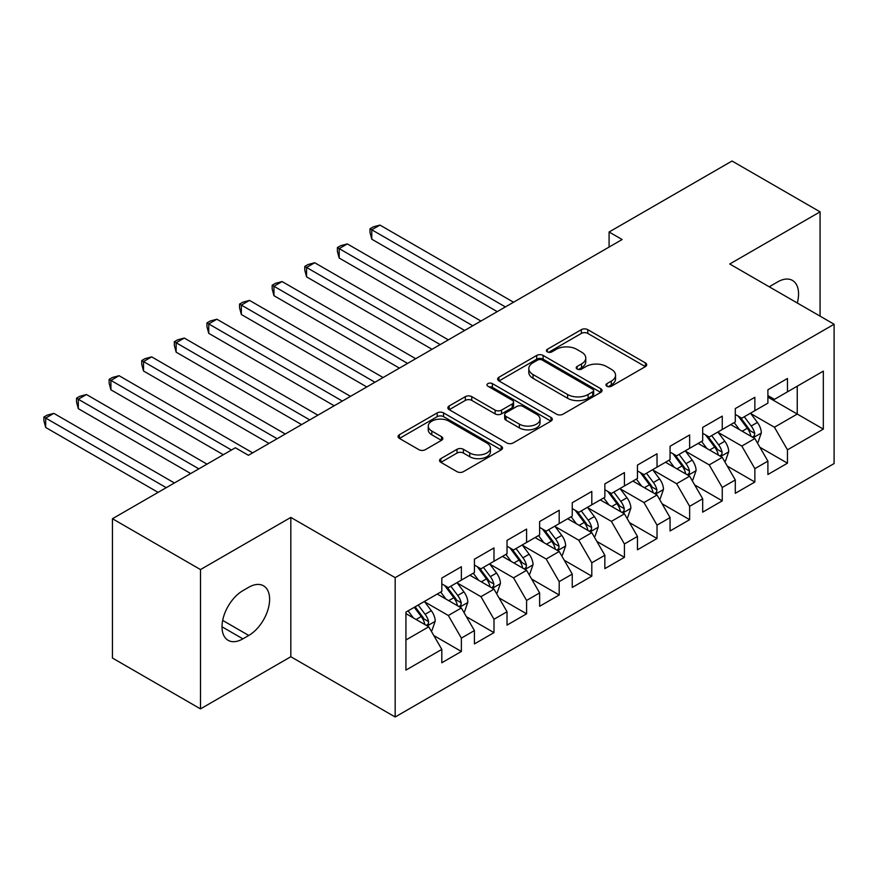 <?xml version="1.0" encoding="UTF-8"?>
<svg xmlns="http://www.w3.org/2000/svg" width="878" height="878" viewBox="0 0 878 878"><rect width="100%" height="100%" fill="white"/><g stroke="black" fill="none" stroke-linecap="round" stroke-linejoin="round"><path stroke-width="1.32" d="M606.907 386.243A3.172 1.833 0 0 0 611.384 386.243L645.396 366.609A4.522 2.612 0 0 0 646.713 364.765A4.522 2.612 0 0 0 645.396 362.91L587.777 329.645A4.522 2.612 0 0 0 581.379 329.645L547.367 349.279A3.172 1.833 0 0 0 546.434 350.574A3.172 1.833 0 0 0 547.367 351.869A3.172 1.833 0 0 0 551.845 351.869L556.246 349.334A14.487 8.363 0 0 1 576.736 349.334L581.532 352.1A14.487 8.363 0 0 1 585.78 358.015A14.487 8.363 0 0 1 581.532 363.931L577.131 366.466A3.172 1.833 0 0 0 576.209 367.761A3.172 1.833 0 0 0 577.131 369.056A3.172 1.833 0 0 0 581.62 369.056L586.021 366.521A14.487 8.363 0 0 1 606.5 366.521L611.308 369.287A14.487 8.363 0 0 1 615.544 375.202A14.487 8.363 0 0 1 611.308 381.118L606.907 383.653A3.172 1.833 0 0 0 605.974 384.948A3.172 1.833 0 0 0 606.907 386.243L606.907 383.653M440.855 458.634A4.522 2.612 0 0 0 439.527 460.489A4.522 2.612 0 0 0 440.855 462.333L457.021 471.673A4.522 2.612 0 0 0 463.419 471.673L501.195 449.865A4.522 2.612 0 0 0 502.523 448.01A4.522 2.612 0 0 0 501.195 446.167L443.577 412.901A4.522 2.612 0 0 0 437.178 412.901L399.402 434.709A4.522 2.612 0 0 0 398.074 436.553A4.522 2.612 0 0 0 399.402 438.407L418.927 449.679A4.522 2.612 0 0 0 425.336 449.679L441.491 440.339A4.522 2.612 0 0 0 442.819 438.495A4.522 2.612 0 0 0 441.491 436.651L431.811 431.054A12.105 6.991 0 0 1 428.266 426.115A12.105 6.991 0 0 1 435.74 419.651A12.105 6.991 0 0 1 448.943 421.166L486.873 443.072A12.105 6.991 0 0 1 490.418 448.01A12.105 6.991 0 0 1 482.944 454.475A12.105 6.991 0 0 1 469.741 452.96L463.419 449.306A4.522 2.612 0 0 0 457.021 449.306L440.855 458.634L440.855 462.333M200.491 569.57L200.491 708.886L290.827 656.733L290.827 517.416L200.491 569.57L112.45 518.733L235.381 447.758L248.43 455.287L622.14 239.529L609.091 232.001L609.091 247.058M290.827 517.416L395.177 577.658L834.1 324.245L834.1 463.573L395.177 716.986L395.177 577.658M820.074 316.157L820.074 211.85L729.75 264.004L834.1 324.245M820.074 211.85L732.032 161.014L609.091 232.001M556.564 414.196A4.522 2.612 0 0 0 562.974 414.196L600.739 392.389A4.522 2.612 0 0 0 602.067 390.545A4.522 2.612 0 0 0 600.739 388.691L543.12 355.425A4.522 2.612 0 0 0 536.721 355.425L498.956 377.233A4.522 2.612 0 0 0 497.628 379.087A4.522 2.612 0 0 0 498.956 380.931L556.564 414.196M489.178 386.924A3.172 1.833 0 0 1 492.393 387.374L492.393 383.609L550.967 417.434A4.522 2.612 0 0 1 552.295 419.278A4.522 2.612 0 0 1 550.967 421.122L513.191 442.929A4.522 2.612 0 0 1 506.793 442.929L449.174 409.664L449.174 405.976A4.522 2.612 0 0 0 447.857 407.82A4.522 2.612 0 0 0 449.174 409.664M449.174 405.976L465.34 396.636A4.522 2.612 0 0 1 471.749 396.636L495.115 410.125A4.522 2.612 0 0 0 501.514 410.125L512.236 403.935A4.522 2.612 0 0 0 513.564 402.091A4.522 2.612 0 0 0 512.236 400.247L487.905 386.199A3.172 1.833 0 0 1 486.983 384.904A3.172 1.833 0 0 1 488.936 383.214A3.172 1.833 0 0 1 492.393 383.609M767.899 397.108L797.246 414.054L797.246 386.188L823.334 371.131L787.467 391.84L787.467 378.473L767.899 389.766L767.899 403.134L754.86 410.663L754.86 397.295L735.292 408.588L735.292 421.956L722.254 429.496L722.254 416.128L702.685 427.421L702.685 440.789L689.636 448.318L689.636 434.95L670.068 446.243L670.068 459.611L657.029 467.151L657.029 453.783L637.461 465.077L637.461 478.444L624.423 485.973L624.423 472.605L604.854 483.899L604.854 497.266L591.805 504.795L591.805 491.428L572.247 502.732L572.247 516.099L559.198 523.628L559.198 510.261L539.63 521.554L539.63 534.921L526.591 542.45L526.591 529.083L507.023 540.387L507.023 553.755L493.985 561.283L493.985 547.916L474.416 559.209L474.416 572.577L461.367 580.106L461.367 566.738L441.81 578.042L441.81 591.41L405.932 612.12L405.932 670.101L441.81 649.391L428.76 626.804L405.932 613.623M823.334 371.131L823.334 429.112L787.467 449.821L774.429 427.235L750.778 413.582M759.909 447.286L787.467 463.189L787.467 449.821M787.467 463.189L767.899 474.493L767.899 461.126L754.86 468.654L741.811 446.057L718.171 432.415M727.302 466.108L754.86 482.022L754.86 468.654M754.86 482.022L735.292 493.315L735.292 479.948L722.254 487.477L709.205 464.89L685.564 451.237M694.696 484.941L722.254 500.844L722.254 487.477M722.254 500.844L702.685 512.148L702.685 498.781L689.636 506.31L676.598 483.712L652.958 470.059M662.089 503.763L689.636 519.677L689.636 506.31M689.636 519.677L670.068 530.971L670.068 517.603L657.029 525.132L643.98 502.545L620.34 488.892M629.471 522.597L657.029 538.499L657.029 525.132M657.029 538.499L637.461 549.793L637.461 536.425L624.423 543.965L611.373 521.367L587.733 507.714M596.864 541.419L624.423 557.332L624.423 543.965M624.423 557.332L604.854 568.626L604.854 555.258L591.805 562.787L578.767 540.2L555.126 526.548M564.258 560.252L591.805 576.155L591.805 562.787M591.805 576.155L572.247 587.448L572.247 574.08L559.198 581.62L546.16 559.023L522.509 545.37M531.64 579.074L559.198 594.988L559.198 581.62M559.198 594.988L539.63 606.281L539.63 592.913L526.591 600.442L513.542 577.845L489.902 564.203M499.033 597.896L526.591 613.81L526.591 600.442M526.591 613.81L507.023 625.103L507.023 611.736L493.985 619.264L480.935 596.678L457.295 583.025M466.427 616.729L493.985 632.632L493.985 619.264M493.985 632.632L474.416 643.936L474.416 630.569L461.367 638.097L448.329 615.5L424.689 601.858M433.82 635.551L461.367 651.465L461.367 638.097M461.367 651.465L441.81 662.758L441.81 649.391M441.81 583.87L448.329 587.634L461.367 580.106M405.932 639.974L428.76 626.804M474.416 565.048L480.935 568.812L493.985 561.283M448.329 615.5L461.367 607.971L437.244 594.044M474.416 630.569L461.367 607.971M507.023 546.215L513.542 549.99L526.591 542.45M480.935 596.678L493.985 589.149L469.851 575.211M507.023 611.736L493.985 589.149M539.63 527.393L546.16 531.157L559.198 523.628M513.542 577.845L526.591 570.316L502.457 556.389M539.63 592.913L526.591 570.316M572.247 508.571L578.767 512.335L591.805 504.795M546.16 559.023L559.198 551.494L535.064 537.555M572.247 574.08L559.198 551.494M604.854 489.737L611.373 493.502L624.423 485.973M578.767 540.2L591.805 532.661L567.682 518.733M604.854 555.258L591.805 532.661M637.461 470.915L643.98 474.68L657.029 467.151M611.373 521.367L624.423 513.839L600.289 499.9M637.461 536.425L624.423 513.839M670.068 452.082L676.598 455.847L689.636 448.318M643.98 502.545L657.029 495.005L632.895 481.078M670.068 517.603L657.029 495.005M702.685 433.26L709.205 437.024L722.254 429.496M676.598 483.712L689.636 476.183L665.502 462.256M702.685 498.781L689.636 476.183M735.292 414.427L741.811 418.191L754.86 410.663M709.205 464.89L722.254 457.361L698.12 443.423M735.292 479.948L722.254 457.361M767.899 395.605L774.429 399.369L787.467 391.84M741.811 446.057L754.86 438.528L730.726 424.601M767.899 461.126L754.86 438.528M112.45 518.733L112.45 658.05L200.491 708.886M290.827 656.733L395.177 716.986M774.429 427.235L797.246 414.054L823.334 429.112M797.279 302.987A29.512 17.044 120 0 0 792.439 280.422A29.512 17.044 120 0 0 777.688 281.893L771.817 285.273A29.512 17.044 120 0 0 769.347 286.865M242.888 590.653A29.512 17.044 120 0 0 223.605 616.663A29.512 17.044 120 0 0 228.126 640.314A29.512 17.044 120 0 0 242.888 638.855L248.759 635.463A29.512 17.044 120 0 0 268.031 609.453A29.512 17.044 120 0 0 263.51 585.802A29.512 17.044 120 0 0 248.759 587.261L242.888 590.653M608.169 386.693L611.308 384.882A14.487 8.363 0 0 0 615.544 378.967L615.544 375.202M585.78 358.015L585.78 361.78A14.487 8.363 0 0 1 581.532 367.695L578.404 369.506M645.33 366.642L587.777 333.41A4.522 2.612 0 0 0 581.379 333.41L548.629 352.319M600.684 392.422L543.12 359.19A4.522 2.612 0 0 0 536.721 359.19L499.011 380.964M592.738 391.829A3.172 1.833 0 0 0 593.671 390.545A3.172 1.833 0 0 0 592.738 389.25L542.165 360.046A3.172 1.833 0 0 0 537.687 360.046L533.045 362.724A14.487 8.363 0 0 0 528.797 368.639A14.487 8.363 0 0 0 533.045 374.555L567.616 394.518A14.487 8.363 0 0 0 588.095 394.518L592.738 391.829L592.738 395.605A3.172 1.833 0 0 0 593.671 394.31L593.671 390.545M528.797 368.639L528.797 372.404A14.487 8.363 0 0 0 533.045 378.319L533.045 374.555M592.738 395.605L588.095 398.283A14.487 8.363 0 0 1 567.616 398.283L533.045 378.319M449.24 409.697L465.34 400.401L465.34 396.636M513.564 402.091L513.564 405.856A4.522 2.612 0 0 1 512.236 407.699L501.514 413.889A4.522 2.612 0 0 1 495.115 413.889L471.749 400.401A4.522 2.612 0 0 0 465.34 400.401M492.393 387.374L550.901 421.155M519.359 424.129A12.105 6.991 0 0 0 532.551 425.643A12.105 6.991 0 0 0 540.025 419.179A12.105 6.991 0 0 0 536.48 414.24L523.123 406.525A4.522 2.612 0 0 0 516.714 406.525L505.991 412.715A4.522 2.612 0 0 0 504.663 414.57A4.522 2.612 0 0 0 505.991 416.413L519.359 424.129L519.359 427.893A12.105 6.991 0 0 0 532.551 429.408A12.105 6.991 0 0 0 540.025 422.955L540.025 419.179M504.663 414.57L504.663 418.334A4.522 2.612 0 0 0 505.991 420.178L505.991 416.413M519.359 427.893L505.991 420.178M490.418 448.01L490.418 451.775A12.105 6.991 0 0 1 482.944 458.239A12.105 6.991 0 0 1 469.741 456.725L463.419 453.07A4.522 2.612 0 0 0 457.021 453.07L440.921 462.366M428.266 426.115L428.266 429.88A12.105 6.991 0 0 0 431.811 434.819L431.811 431.054M441.436 440.383L431.811 434.819M501.129 449.898L443.577 416.666A4.522 2.612 0 0 0 437.178 416.666L399.468 438.44M757.275 442.71L758.054 442.26L761.314 432.843A12.226 7.057 -120 0 0 757.418 422.439L750.481 413.187M739.452 429.627L734.184 422.603M731.714 425.171L731.122 424.37M513.542 302.219L379.944 225.086L371.789 229.795L371.789 239.211L497.244 311.635M752.556 437.2L754.443 435.499L754.718 433.359A12.226 7.057 -120 0 0 751.217 426.017L744.292 416.765M740.341 417.346L748.89 428.76A6.223 3.6 60 0 1 750.021 430.659L754.718 433.359M738.189 416.106L747.31 428.277A12.226 7.057 60 0 1 750.8 435.62L751.052 436.333M371.789 239.211L370 232.527L370 228.763L505.388 306.927M370 228.763L373.26 226.875L379.944 225.086M724.657 461.532L725.447 461.082L728.707 451.665A12.226 7.057 -120 0 0 724.8 441.261L717.875 432.02M706.834 448.46L701.577 441.425M699.107 443.994L698.515 443.192M480.935 321.052L347.337 243.919L339.182 248.617L339.182 258.033L464.627 330.457M719.949 456.022L721.837 454.321L722.111 452.192A12.226 7.057 -120 0 0 718.61 444.839L711.685 435.598M707.723 436.168L716.283 447.593A6.223 3.6 60 0 1 717.414 449.481L722.111 452.192M705.572 434.928L714.692 447.1A12.226 7.057 60 0 1 718.193 454.453L718.445 455.155M339.182 258.033L337.382 251.349L337.382 247.585L472.781 325.76M337.382 247.585L340.653 245.708L347.337 243.919M692.051 480.365L692.83 479.915L696.089 470.498A12.226 7.057 -120 0 0 692.193 460.094L685.268 450.842M674.227 467.283L668.959 460.259M666.501 462.827L665.897 462.026M448.329 339.874L314.719 262.741L306.576 267.45L306.576 276.866L432.02 349.29M687.331 474.855L689.23 473.154L689.493 471.014A12.226 7.057 -120 0 0 686.003 463.672L679.067 454.42M675.116 455.002L683.677 466.416A6.223 3.6 60 0 1 684.807 468.314L689.493 471.014M672.965 453.75L682.085 465.922A12.226 7.057 60 0 1 685.586 473.275L685.828 473.988M306.576 276.866L304.776 270.183L304.776 266.418L440.174 344.582M304.776 266.418L308.035 264.53L314.719 262.741M659.444 499.187L660.223 498.737L663.483 489.32A12.226 7.057 -120 0 0 659.587 478.916L652.661 469.675M641.62 486.116L636.352 479.081M633.894 481.649L633.29 480.848M415.711 358.707L282.112 281.564L273.958 286.272L273.958 295.688L399.413 368.112M654.725 493.677L656.623 491.976L656.887 489.847A12.226 7.057 -120 0 0 653.386 482.494L646.46 473.253M642.509 473.824L651.059 485.249A6.223 3.6 60 0 1 652.189 487.136L656.887 489.847M640.358 472.584L649.479 484.755A12.226 7.057 60 0 1 652.969 492.108L653.221 492.81M273.958 295.688L272.169 289.005L272.169 285.24L407.568 363.404M272.169 285.24L275.429 283.353L282.112 281.564M626.837 518.02L627.616 517.57L630.876 508.153A12.226 7.057 -120 0 0 626.98 497.749L620.044 488.497M609.003 504.938L603.746 497.914M601.276 500.482L600.684 499.681M383.104 377.529L249.506 300.397L241.351 305.105L241.351 314.511L366.795 386.946M622.118 512.511L624.006 510.809L624.28 508.669A12.226 7.057 -120 0 0 620.779 501.327L613.854 492.075M609.892 492.646L618.452 504.071A6.223 3.6 60 0 1 619.583 505.958L624.28 508.669M607.752 491.406L616.861 503.577A12.226 7.057 60 0 1 620.362 510.93L620.614 511.644M241.351 314.511L239.562 307.838L239.562 304.062L374.95 382.237M239.562 304.062L242.822 302.186L249.506 300.397M594.219 536.842L595.01 536.392L598.269 526.976A12.226 7.057 -120 0 0 594.362 516.571L587.437 507.319M576.396 523.771L571.128 516.736M568.67 519.304L568.066 518.503M350.498 396.351L216.899 319.219L208.744 323.927L208.744 333.344L334.189 405.768M589.511 531.333L591.399 529.632L591.662 527.502A12.226 7.057 -120 0 0 588.172 520.149L581.247 510.897M577.285 511.479L585.845 522.904A6.223 3.6 60 0 1 586.976 524.792L591.662 527.502M575.134 510.239L584.254 522.41A12.226 7.057 60 0 1 587.755 529.763L587.997 530.466M208.744 333.344L206.945 326.66L206.945 322.895L342.343 401.059M206.945 322.895L210.215 321.008L216.899 319.219M561.613 555.675L562.392 555.225L565.651 545.809A12.226 7.057 -120 0 0 561.755 535.404L554.83 526.152M543.789 542.593L538.521 535.569M536.063 538.137L535.459 537.336M317.891 415.184L184.281 338.052L176.138 342.76L176.138 352.166L301.582 424.601M556.893 550.166L558.792 548.454L559.056 546.325A12.226 7.057 -120 0 0 555.554 538.971L548.629 529.73M544.678 530.301L553.239 541.726A6.223 3.6 60 0 1 554.369 543.614L559.056 546.325M542.527 529.061L551.647 541.232A12.226 7.057 60 0 1 555.148 548.585L555.39 549.299M176.138 352.166L174.338 345.482L174.338 341.718L309.736 419.893M174.338 341.718L177.597 339.841L184.281 338.052M529.006 574.497L529.785 574.047L533.045 564.631A12.226 7.057 -120 0 0 529.149 554.227L522.212 544.975M511.183 561.426L505.915 554.391M503.445 556.959L502.853 556.158M285.273 434.006L151.674 356.874L143.52 361.582L143.52 370.999L268.975 443.423M524.287 568.988L526.185 567.287L526.449 565.158A12.226 7.057 -120 0 0 522.948 557.804L516.023 548.552M512.072 549.134L520.621 560.548A6.223 3.6 60 0 1 521.751 562.447L526.449 565.158M509.92 547.894L519.041 560.065A12.226 7.057 60 0 1 522.531 567.407L522.783 568.121M143.52 370.999L141.731 364.315L141.731 360.551L277.119 438.715M141.731 360.551L144.991 358.663L151.674 356.874M496.388 593.33L497.178 592.87L500.438 583.464A12.226 7.057 -120 0 0 496.531 573.049L489.606 563.808M478.565 580.248L473.308 573.224M470.838 575.781L470.246 574.991M252.666 452.839L119.068 375.707L110.913 380.415L110.913 389.821L223.319 454.716M491.68 587.821L493.568 586.109L493.842 583.98A12.226 7.057 -120 0 0 490.341 576.626L483.416 567.386M479.454 567.956L488.014 579.381A6.223 3.6 60 0 1 489.145 581.269L493.842 583.98M477.314 566.716L486.423 578.887A12.226 7.057 60 0 1 489.924 586.241L490.176 586.943M110.913 389.821L109.124 383.137L109.124 379.373L231.474 450.019M109.124 379.373L112.384 377.496L119.068 375.707M463.782 612.153L464.561 611.703L467.82 602.286A12.226 7.057 -120 0 0 463.924 591.882L456.999 582.63M445.958 599.07L440.69 592.046M438.232 594.615L437.628 593.813M207.01 464.133L86.461 394.529L78.307 399.238L78.307 408.654L190.713 473.549M459.062 606.643L460.961 604.942L461.224 602.813A12.226 7.057 -120 0 0 457.734 595.46L450.798 586.208M446.847 586.789L455.408 598.203A6.223 3.6 60 0 1 456.538 600.102L461.224 602.813M444.696 585.549L453.816 597.72A12.226 7.057 60 0 1 457.317 605.063L457.559 605.776M78.307 408.654L76.507 401.97L76.507 398.206L198.856 468.841M76.507 398.206L79.766 396.318L86.461 394.529M431.175 630.975L431.954 630.525L435.214 621.119A12.226 7.057 -120 0 0 431.317 610.704L424.392 601.463M413.351 617.903L408.083 610.868M174.404 482.966L53.843 413.362L45.689 418.06L45.689 427.476L158.095 492.371M426.456 625.465L428.354 623.764L428.618 621.635A12.226 7.057 -120 0 0 425.117 614.282L418.191 605.041M415.129 606.808L422.79 617.036A6.223 3.6 60 0 1 423.931 618.924L428.618 621.635M414.284 607.302L421.21 616.543A12.226 7.057 60 0 1 424.7 623.896L424.952 624.598M45.689 427.476L43.9 420.792L43.9 417.028L166.249 487.663M43.9 417.028L47.16 415.151L53.843 413.362M611.308 384.882L611.308 381.118M577.131 369.056L577.131 366.466M581.532 367.695L581.532 363.931M547.367 351.869L547.367 349.279M581.379 333.41L581.379 329.645M587.777 333.41L587.777 329.645M645.396 366.609L645.396 362.91M498.956 380.931L498.956 377.233M536.721 359.19L536.721 355.425M543.12 359.19L543.12 355.425M600.739 392.389L600.739 388.691M567.616 398.283L567.616 394.518M588.095 398.283L588.095 394.518M471.749 400.401L471.749 396.636M495.115 413.889L495.115 410.125M501.514 413.889L501.514 410.125M512.236 407.699L512.236 403.935M550.967 421.122L550.967 417.434M457.021 453.07L457.021 449.306M463.419 453.07L463.419 449.306M469.741 456.725L469.741 452.96M441.491 440.339L441.491 436.651M399.402 438.407L399.402 434.709M437.178 416.666L437.178 412.901M443.577 416.666L443.577 412.901M501.195 449.865L501.195 446.167M222.013 626.804L242.888 638.855M222.672 620.406L248.759 635.463M753.324 437.65L761.237 433.084M751.217 426.017L757.418 422.439M742.195 431.219L747.31 428.277M720.717 456.472L728.619 451.907M718.61 444.839L724.8 441.261M709.589 450.052L714.692 447.1M688.111 475.294L696.013 470.729M686.003 463.672L692.193 460.094M676.982 468.874L682.085 465.922M655.493 494.127L663.406 489.562M653.386 482.494L659.587 478.916M644.364 487.707L649.479 484.755M622.886 512.95L630.799 508.384M620.779 501.327L626.98 497.749M611.757 506.529L616.861 503.577M590.279 531.783L598.181 527.217M588.172 520.149L594.362 516.571M579.151 525.351L584.254 522.41M557.662 550.605L565.575 546.039M555.554 538.971L561.755 535.404M546.544 544.184L551.647 541.232M525.055 569.438L532.968 564.872M522.948 557.804L529.149 554.227M513.926 563.007L519.041 560.065M492.448 588.26L500.35 583.694M490.341 576.626L496.531 573.049M481.32 581.84L486.423 578.887M459.842 607.093L467.744 602.527M457.734 595.46L463.924 591.882M448.713 600.662L453.816 597.72M427.224 625.915L435.137 621.35M425.117 614.282L431.317 610.704M416.106 619.495L421.21 616.543"/></g></svg>
